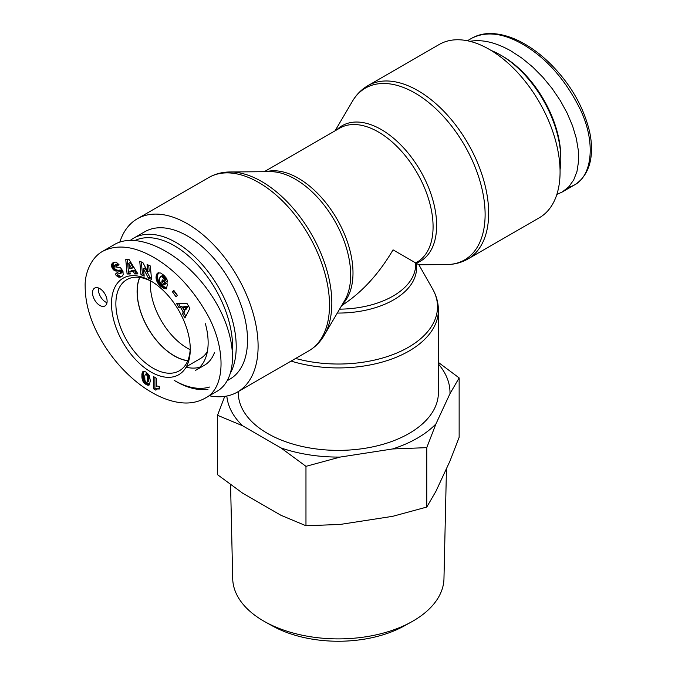 <?xml version="1.0" encoding="UTF-8"?>
<svg xmlns="http://www.w3.org/2000/svg" width="675" height="675" viewBox="0 0 675 675"><rect width="100%" height="100%" fill="white"/><g stroke="black" fill="none" stroke-linecap="round" stroke-linejoin="round"><path stroke-width="1.01" d="M139.784 277.442A52.346 30.223 -120 0 0 137.202 291.642A52.346 30.223 -120 0 0 187.81 360.619M150.441 280.876A52.346 30.223 -120 0 0 150.331 284.065A52.346 30.223 -120 0 0 190.164 349.684M230.96 372.085A85.101 49.132 -120 0 0 236.216 346.705A85.101 49.132 -120 0 0 199.074 261.065A85.101 49.132 -120 0 0 133.49 238.267A85.101 49.132 -120 0 0 130.494 240.258M176.04 381.451A85.101 49.132 -120 0 0 207.993 389.289M135.228 240.376A82.519 47.647 60 0 1 197.986 265.199A82.519 47.647 60 0 1 232.571 346.705A82.519 47.647 60 0 1 232.529 349.363M209.571 387.037A82.519 47.647 60 0 1 174.218 380.396M227.382 380.59L229.897 379.139A85.101 49.132 -120 0 0 247.523 340.175A85.101 49.132 -120 0 0 210.381 254.534A85.101 49.132 -120 0 0 144.796 231.736L133.49 238.267M186.097 367.2A60.345 34.838 -120 0 0 199.699 367.251M205.386 323.705A60.345 34.838 -120 0 1 195.64 370.33L204.39 365.276A60.345 34.838 -120 0 0 214.515 352.493M187.751 360.754A52.507 30.316 60 0 1 174.218 355.885A52.507 30.316 60 0 1 139.649 277.425M207.394 351.413A52.507 30.316 60 0 1 200.534 358.459L186.376 366.702M159.418 386.792L159.418 388.986L157.132 388.986L155.849 390.15L153.461 388.766L153.461 376.566L156.381 378.245L156.381 386.243A6.067 3.502 60 0 1 159.418 386.792M154.921 377.401L154.921 387.923L156.904 389.07M153.461 388.766L154.921 387.923M156.735 389.171L159.418 387.998M157.132 388.986L158.591 388.142M157.418 388.901L158.878 388.058M157.832 388.842L159.283 387.998M158.304 388.834L159.418 388.192M158.828 388.893L159.418 388.555M145.328 374.296L144.737 376.102L144.897 380.295L145.792 382.067L146.964 382.312L148.601 381.223L148.922 378.371L148.703 375.477L147.842 373.739L147.049 373.385L145.328 374.296L147.049 373.385M146.964 382.312L148.601 381.223M147.142 382.058L148.719 380.902M147.26 381.746L148.804 380.455M147.344 381.299L148.863 379.89M147.403 380.725L147.445 380.033L148.905 379.19M147.445 380.033L147.462 379.215L148.922 378.371M147.462 379.215L148.922 378.295M147.462 379.139L147.445 378.287L148.905 377.452M147.445 378.287L147.403 377.544L148.863 376.701M147.403 377.544L147.344 376.886L148.804 376.043M147.344 376.886L147.243 376.321L148.703 375.477M147.243 376.321L148.584 375.022M147.125 375.865L148.559 374.954M147.099 375.798L146.787 375.098L148.247 374.254M146.787 375.098L146.382 374.583L147.842 373.739M146.382 374.583L147.555 373.537M146.095 374.38L145.589 374.228M148.913 385.147L145.403 384.092L142.509 380.363L141.893 374.473L142.357 372.372L143.395 371.368M142.543 372.018L143.741 371.317M143.927 371.317L143.294 375.443L144.273 380.227L146.323 382.843L149.74 384.396M142.357 372.372L143.817 371.537M142.197 372.786L143.657 371.942M142.071 373.283L143.522 372.44M141.961 373.832L143.421 372.997M141.893 374.473L143.353 373.629M141.851 375.173L143.311 374.33M141.834 375.941L143.294 375.098M141.834 376.287L143.294 375.443M141.86 376.937L143.319 376.093M141.927 377.587L143.387 376.751M142.012 378.245L143.471 377.401M142.121 378.903L143.581 378.059M142.138 378.996L143.598 378.152M142.307 379.713L143.767 378.869M142.509 380.363L143.969 379.527M142.813 381.071L144.273 380.227M143.184 381.755L144.644 380.911M143.336 382.008L144.796 381.164M143.767 382.598L145.226 381.755M144.281 383.172L145.741 382.337M144.399 383.282L145.859 382.438M144.863 383.687L146.323 382.843M145.403 384.092L146.855 383.248M146.011 384.463L147.462 383.619M146.5 384.733L147.96 383.889M147.082 384.986L148.542 384.142M147.614 385.163L149.074 384.32M148.095 385.248L149.555 384.404M148.525 385.231L149.597 384.615M142.762 371.739L144.307 371.36L146.087 372.102L149.394 375.68L150.322 380.801L149.327 384.919M142.788 371.714L143.362 371.385M150.879 281.011A55.704 32.164 -120 0 0 111.493 303.801A55.704 32.164 -120 0 0 150.964 372.018A55.704 32.164 -120 0 0 190.266 349.093A55.704 32.164 -120 0 0 150.998 281.078A55.704 32.164 -120 0 0 150.879 281.011M99.824 305.438A10.319 5.957 60 0 1 93.082 296.35A10.319 5.957 60 0 1 94.66 288.082A10.319 5.957 60 0 1 104.979 294.038A10.319 5.957 60 0 1 104.979 305.944A10.319 5.957 60 0 1 99.824 305.438M176.091 296.873L172.403 291.786L173.762 290.309L177.457 295.397L176.091 296.873M120.572 267.815L122.977 271.207L123.171 274.809L122.074 276.244L120.15 277.147L118.463 277.054L117.02 276.126A6.075 3.51 60 0 1 115.265 274.202L117.248 272.557L120.066 273.873L120.623 272.978A1.291 0.743 -120 0 0 120.555 272.346A1.502 0.869 -120 0 0 120.378 271.924A1.417 0.818 -120 0 0 119.922 271.316L114.058 270.329L112.042 267.756L111.544 265.056L113.273 262.567L116.049 262.043L119.002 264.676L116.842 266.228L115.687 265.106L114.64 265.157L114.404 266.718L120.572 267.815M127.086 273.999L125.769 259.597L129.111 259.563L137.886 273.89L134.679 273.923L133.346 271.561L129.862 271.595L130.216 273.974L127.086 273.999L130.098 273.147M189.869 308.365L184.942 318.009L182.393 313.605L183.305 312.171L180.546 307.387L178.867 307.471L176.386 303.168L187.22 303.767L189.869 308.365M156.127 278.75L156.338 275.164L157.975 272.911L160.616 273.012L163.924 275.307L166.717 278.581L167.678 282.133L164.32 280.049L163.468 277.957L161.182 276.455L159.756 277.796L159.511 280.943L160.793 283.365L162.962 284.833L163.789 285.044L164.008 283.989L161.764 282.133L162.253 279.796L167.442 284.091L166.447 288.866L163.519 288.115L160.127 285.744L157.697 282.96L156.305 279.695L156.127 278.75L157.587 277.906L158.456 280.851L160.54 283.88L163.493 286.419L166.666 287.828M143.505 268.734L144.188 276.142L140.974 274.7L139.733 261.217L142.923 262.642L147.774 271.974L147.082 264.507L150.314 265.958L151.546 279.442L148.323 277.999L143.505 268.734L144.965 267.891L149.782 277.155L151.403 277.881M148.323 277.999L149.782 277.155M148.686 265.224L149.234 271.131L147.774 271.974M141.337 261.934L142.425 273.856L144.045 274.582M140.974 274.7L142.425 273.856M156.06 278.134L157.52 277.29L157.587 277.906M156.237 279.374L157.697 278.53M156.305 279.695L157.764 278.851M156.49 280.378L157.95 279.534M156.718 281.045L158.178 280.201M156.997 281.686L158.456 280.851M157.326 282.327L158.785 281.492M157.697 282.96L159.157 282.116M157.832 283.163L159.292 282.319M158.212 283.686L159.663 282.842M158.625 284.209L160.085 283.373M159.081 284.723L160.54 283.88M159.587 285.238L161.047 284.394M160.127 285.744L161.587 284.901M160.718 286.251L162.169 285.407M160.928 286.428L162.388 285.584M161.494 286.867L162.953 286.023M162.042 287.255L163.493 286.419M162.557 287.592L164.017 286.748M163.046 287.879L164.506 287.035M163.519 288.115L164.97 287.272M163.865 288.267L165.324 287.423M164.32 288.436L165.78 287.592M164.81 288.579L166.269 287.736M165.324 288.698L166.641 287.938M165.873 288.799L166.539 288.411M163.35 280.699L163.223 281.289L165.468 283.146L165.248 284.2L163.789 285.044M161.764 282.133L163.223 281.289M164.008 283.989L165.468 283.146M160.464 276.666L162.228 275.662L163.612 275.948L165.307 277.678L165.772 279.205L167.366 280.192M160.768 276.505L162.228 275.662M161.182 276.455L162.641 275.611M161.654 276.548L163.114 275.704M162.152 276.792L163.612 275.948M162.692 277.172L164.152 276.328M162.987 277.433L164.447 276.59M163.468 277.957L164.928 277.113M163.848 278.522L165.307 277.678M163.957 278.724L165.409 277.881M164.194 279.374L165.653 278.53M164.32 280.049L165.772 279.205M157.503 273.206L158.093 272.869M157.207 273.493L158.524 272.734M158.617 272.717L157.663 274.877L157.52 277.29M156.946 273.831L158.406 272.987M156.71 274.219L158.169 273.383M156.516 274.666L157.975 273.831M156.338 275.164L157.798 274.32M156.203 275.721L157.663 274.877M156.195 275.763L157.655 274.919M156.102 276.345L157.562 275.501M156.043 276.936L157.503 276.092M156.026 277.526L157.486 276.683M184.503 310.314L185.963 309.479L187.937 306.349L184.233 306.484L182.773 307.327L184.503 310.314L186.477 307.192L187.937 306.349M186.477 307.192L182.773 307.327M178.394 303.277L180.326 306.627L182.005 306.543L184.764 311.327L183.853 312.761L185.853 316.221M178.867 307.471L180.326 306.627M180.546 307.387L182.005 306.543M183.305 312.171L184.764 311.327M182.393 313.605L183.853 312.761M131.617 268.464L133.076 267.621L130.174 262.457L128.714 263.301L129.44 268.481L131.617 268.464L128.714 263.301M127.305 259.58L128.545 273.164M129.862 271.595L131.321 270.751L134.806 270.717L136.139 273.08L137.379 273.071M133.346 271.561L134.806 270.717M134.679 273.923L136.139 273.08M114.64 265.157L116.699 264.161L118.201 265.258M114.801 265.089L116.26 264.246M115.248 265.005L116.699 264.161M115.687 265.106L117.146 264.262M115.872 265.216L117.332 264.372M116.345 265.621L117.804 264.777M112.86 262.853L113.974 262.212M114.151 262.145L112.978 264.777L114.573 268.616L116.75 270.067L121.382 270.481A1.417 0.818 60 0 1 121.838 271.08A1.502 0.869 60 0 1 122.015 271.502A1.291 0.743 60 0 1 122.082 272.143L120.066 273.873M112.497 263.14L113.957 262.305M112.202 263.452L113.662 262.609M111.966 263.782L113.425 262.938M111.788 264.136L113.248 263.292M111.653 264.507L113.113 263.672M111.544 265.056L113.003 264.212M111.518 265.621L112.978 264.777M111.578 266.203L113.037 265.359M111.62 266.431L113.079 265.587M111.797 267.098L113.248 266.262M112.042 267.756L113.501 266.92M112.371 268.405L113.83 267.562M112.683 268.895L114.142 268.051M113.113 269.46L114.573 268.616M113.569 269.933L115.028 269.097M114.058 270.329L115.518 269.485M114.581 270.641L116.041 269.798M114.885 270.776L116.336 269.933M115.298 270.911L116.75 270.067M115.737 271.012L117.197 270.169M116.21 271.055L117.669 270.211M116.716 271.08L118.176 270.236M117.256 271.046L118.716 270.202M118.209 270.928L119.661 270.084M118.758 270.903L120.209 270.059M119.188 270.937L120.648 270.101M119.517 271.046L120.977 270.202M119.922 271.316L121.382 270.481M120.378 271.924L121.838 271.08M120.555 272.346L122.015 271.502M120.623 272.978L122.082 272.143M120.606 273.156L122.057 272.312M120.42 273.561L121.871 272.725M117.399 272.793L116.724 273.358A6.075 3.51 -120 0 0 118.479 275.282L120.319 276.32L122.209 276.126M115.265 274.202L116.724 273.358M117.02 276.126L118.479 275.282M117.517 276.514L118.969 275.67M118.024 276.843L119.475 275.999M118.463 277.054L119.922 276.21M118.859 277.163L120.319 276.32M119.281 277.223L120.741 276.379M119.711 277.223L121.171 276.379M120.15 277.147L121.61 276.303M120.614 277.02L122.065 276.176M121.087 276.834L121.871 276.379M172.403 291.786L173.863 290.942L177.247 295.616M98.483 287.963A10.319 5.957 -120 0 0 105.654 302.071A10.319 5.957 -120 0 0 106.996 302.695M190.249 347.802A52.599 30.367 60 0 1 179.423 370.744A52.599 30.367 60 0 1 126.765 340.411A52.599 30.367 60 0 1 126.824 279.644A52.599 30.367 60 0 1 152.103 281.745M204.854 398.317L216.498 391.61C240.317 378.27 237.085 331.838 209.604 292.587C182.469 253.142 137.852 230.605 114.438 244.527L102.87 251.21C90.517 257.799 84.662 274.548 85.16 286.192C85.193 303.556 90.425 321.351 100.845 339.576C107.612 351.321 115.492 361.758 124.487 370.896C134.342 380.902 144.593 388.716 155.242 394.327C163.08 398.469 170.792 401.152 178.36 402.368C188.215 403.962 197.049 402.612 204.854 398.317C226.446 388.277 226.437 345.187 204.778 310.103C190.392 286.335 173.399 268.777 153.799 257.428C134.215 246.139 117.239 244.072 102.87 251.21M491.138 50.473A85.101 49.132 60 0 1 500.631 55.08A85.101 49.132 60 0 1 560.807 159.308A85.101 49.132 60 0 1 560.048 169.83M500.631 55.08L502.453 56.135A82.519 47.647 -120 0 1 560.807 157.207L560.807 159.308M469.935 41.327C482.136 39.15 495.897 42.398 511.203 51.081L522.163 58.303L532.828 67.12L542.919 77.304L552.175 88.577L560.334 100.642L567.194 113.189L572.56 125.871L576.307 138.35L578.315 150.306L578.551 161.418L576.99 171.391L573.691 179.955L568.721 186.882L562.233 192.004L556.858 194.425M295.642 358.45A99.183 57.265 180 0 0 408.468 347.254A99.183 57.265 180 0 0 432.599 288.951L418.888 264.777L415.648 262.904M291.094 361.083A100.06 57.772 0 0 0 409.084 351.008A100.06 57.772 0 0 0 438.396 310.154L438.396 392.614A100.06 57.772 180 0 1 409.084 433.46A100.06 57.772 180 0 1 300.046 445.981A100.06 57.772 180 0 1 238.275 392.614L238.275 391.567M560.073 171.939A100.06 57.772 60 0 1 539.35 217.747L467.944 258.972A100.06 57.772 -120 0 0 488.666 213.165A100.06 57.772 -120 0 0 444.994 112.472A100.06 57.772 -120 0 0 367.883 85.666L439.29 44.44A100.06 57.772 60 0 1 516.4 71.246A100.06 57.772 60 0 1 560.073 171.939M264.246 171.703L339.694 128.149A77.363 44.668 60 0 1 417.057 172.817A77.363 44.668 60 0 1 417.057 262.145L415.699 262.929L393.044 249.851C378.734 274.177 361.614 292.756 341.685 305.581M209.284 395.769A100.06 57.772 -120 0 0 237.381 392.091A100.06 57.772 -120 0 0 258.103 346.283A100.06 57.772 -120 0 0 214.422 245.59A100.06 57.772 -120 0 0 137.32 218.784A100.06 57.772 -120 0 0 119.812 242.097M265.056 621.835L272.346 625.885A95.133 54.928 0 0 0 404.325 625.885L411.615 621.835A105.638 60.986 180 0 1 265.056 621.835A105.638 60.986 180 0 1 232.706 578.703L230.572 484.642M280.935 447.905A111.653 64.463 0 0 0 340.166 457.068L305.969 466.341L280.935 447.905L242.57 425.748L217.527 415.285L217.527 474.694L242.57 493.13L261.748 504.208L280.935 515.278L305.969 525.749L340.166 524.441L392.572 516.341L426.769 507.06L435.932 491.299L449.98 461.042L459.143 437.316L459.143 377.907L449.98 393.668A111.653 64.463 0 0 0 438.396 364.002M438.396 362.424L459.143 377.907M217.527 415.285L224.741 396.377M305.969 466.341L305.969 525.749M226.834 396.023A111.653 64.463 0 0 0 242.57 425.748M426.769 447.652L392.572 448.959A111.653 64.463 0 0 0 435.932 423.925L426.769 447.652L426.769 507.06M449.98 393.668L435.932 423.925M392.572 448.959L340.166 457.068M446.462 468.627L443.964 578.703A105.638 60.986 180 0 1 413.032 621.034A105.638 60.986 180 0 1 411.615 621.835M142.526 380.396L143.986 379.552M117.821 270.979L119.281 270.135M118.074 276.868L119.526 276.024M467.387 40.762L471.901 38.154C486.295 30.991 503.288 33.05 522.872 44.348C546.159 57.873 565.186 79.338 579.943 108.734C595.974 141.472 592.692 176.032 573.902 185.262L567.591 188.013M337.289 313.057A78.241 45.174 0 0 0 393.66 299.835A78.241 45.174 0 0 0 416.146 263.191A78.241 45.174 -120 0 0 436.641 225.391A78.241 45.174 -120 0 0 398.604 142.754A78.241 45.174 -120 0 0 336.8 129.819M335.062 130.823L352.418 101.292A99.183 57.265 60 0 1 431.274 104.659A99.183 57.265 60 0 1 485.114 214.507A99.183 57.265 60 0 1 446.681 264.558C454.41 264.507 461.498 262.642 467.944 258.972M342.613 303.995A77.363 44.668 -120 0 0 336.977 219.046A77.363 44.668 -120 0 0 266.228 171.695M229.989 171.973L270.346 171.661A78.241 45.174 60 0 1 350.679 275.02A78.241 45.174 60 0 1 344.706 300.442L324.253 335.239A99.183 57.265 -120 0 0 331.83 303.007A99.183 57.265 -120 0 0 229.989 171.973C222.261 172.024 215.173 173.888 208.727 177.559A100.06 57.772 60 0 1 285.829 204.365A100.06 57.772 60 0 1 329.51 305.058A100.06 57.772 60 0 1 308.787 350.865L237.381 392.091M415.699 262.929L415.699 264.499A77.363 44.668 180 0 1 339.584 309.158M471.901 38.154C478.718 34.366 486.388 32.898 494.893 33.75C504.065 34.67 513.464 37.783 523.091 43.099C537.224 50.878 550.353 62.277 562.469 77.287C576.011 94.162 585.107 112.556 589.756 132.477C592.245 144.602 592.118 155.393 589.385 164.852C586.381 174.243 581.183 181.069 573.792 185.33M562.233 192.004L573.902 185.262M432.599 288.951C436.421 295.675 438.353 302.738 438.396 310.154M352.418 101.292C356.332 94.618 361.488 89.412 367.883 85.666M418.888 264.777L446.681 264.558M324.253 335.239C320.338 341.913 315.183 347.119 308.787 350.865M208.727 177.559L137.32 218.784"/></g></svg>
